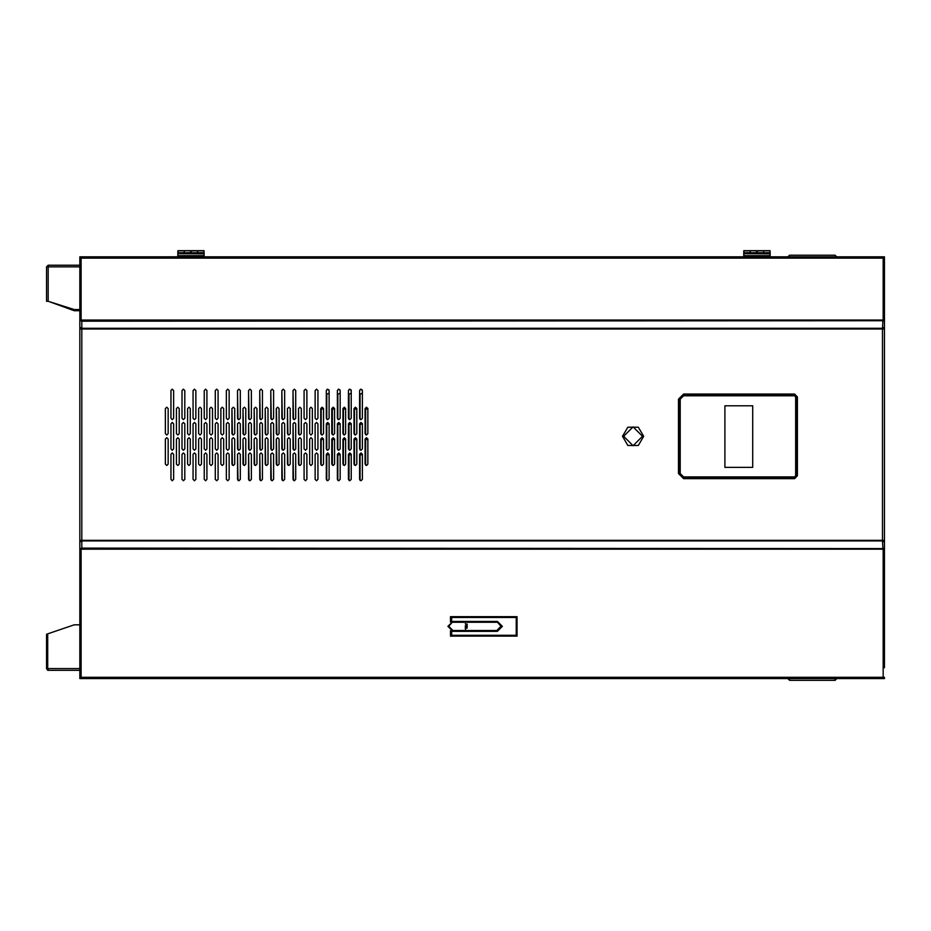 <?xml version="1.0" encoding="UTF-8"?>
<svg xmlns="http://www.w3.org/2000/svg" width="931" height="931" viewBox="0 0 931 931"><rect width="100%" height="100%" fill="white"/><g stroke="black" fill="none" stroke-linecap="round" stroke-linejoin="round"><path stroke-width="1.4" d="M46.55 634.209L47.714 634.209L47.714 668.621L46.55 668.621L46.55 634.209L74.294 624.782L79.845 624.782M47.714 668.621L47.714 670.285L46.55 668.621L48.214 670.285L79.845 670.285M607 256.886L743.892 256.886L743.892 250.73L743.892 253.709L770.135 253.791L770.135 255.722L743.892 255.722L770.03 255.641L770.042 256.886L770.03 253.709L743.892 253.709L743.788 255.722L743.788 253.791M750.305 251.614L750.409 253.569L756.705 253.569L756.705 252.65L750.409 252.732L756.705 252.65L756.705 250.73L756.81 253.535M756.705 250.73L750.409 250.73L750.409 253.674M763.699 251.614L763.816 253.674M763.699 252.732L763.816 250.73L770.03 250.73L770.135 252.732L770.03 250.765L763.816 250.765L763.699 253.674L770.135 253.791L770.03 252.732L763.816 252.732L770.03 252.65L770.135 255.269M750.223 253.535L750.223 252.732L750.223 253.535M743.788 251.614L743.788 255.443M757.112 251.614L757.217 253.674M757.217 250.73L763.513 250.73L763.618 253.674M743.788 252.906L743.788 255.269M147.82 256.886L177.891 256.886L177.891 250.73L177.891 253.709L204.145 253.791L204.145 255.722L177.891 255.722L204.029 255.641L204.145 256.77L204.029 253.709L177.891 253.709L177.786 255.722L177.786 253.791M184.303 251.614L184.419 253.569L190.704 253.569L191.111 251.801M190.704 250.73L184.419 250.73L184.419 253.674M197.709 251.614L197.814 253.674M197.709 252.732L197.814 250.73L204.029 250.73L204.145 252.732L204.029 250.765L197.814 250.765L197.709 253.674L204.145 253.791L204.029 252.732L197.814 252.732L204.029 252.65L204.145 255.269M177.786 251.614L177.786 255.443M191.111 251.614L191.227 253.674M177.891 250.73L184.105 250.73L184.222 253.674M191.227 250.73L197.512 250.73L197.616 253.674M177.786 252.906L177.786 255.269M883.205 257.712L884.45 257.712L884.45 319.1L883.624 320.683L882.902 320.089L883.205 319.1L884.45 319.1L884.45 550.186L883.205 550.186L882.902 549.197L883.624 548.603L884.45 550.186L884.45 667.783M81.09 677.768L79.845 677.768L79.845 540.306L882.507 540.306L882.902 549.197L81.393 549.197L81.09 550.186L79.845 550.186L79.845 319.1L81.09 319.1L80.671 320.683L81.788 321.207L81.788 548.08L883.624 548.603M81.393 549.197L80.671 548.603L81.788 548.08L81.393 549.197M883.205 550.186L883.205 678.606L884.45 678.606L884.45 677.361L79.845 677.361M156.431 256.886L79.845 256.886L79.845 258.131L884.45 258.131L884.45 267.697M81.09 319.1L81.09 256.886L883.205 256.886L883.205 319.1M883.205 678.606L81.09 678.606L81.09 550.186M46.55 266.871L48.214 265.207L48.214 301.272L46.55 301.272L46.55 266.871L79.845 266.871M450.523 622.071L450.523 616.683L517.101 616.683L517.101 636.106L450.523 636.106L450.523 630.718M450.557 630.729L450.557 631.381L497.41 631.381L502.403 626.388L497.41 621.396L450.557 621.396L450.557 622.048M743.892 256.886L849.77 256.886M743.892 250.73L750.107 250.73L750.223 252.732M750.107 253.674L750.107 252.732L743.788 252.732L750.107 252.65L750.107 250.765L743.788 250.846M763.513 253.674L763.513 252.732L757.112 252.732L763.618 252.732L763.513 250.765L757.112 250.846M190.808 250.846L190.704 253.674M190.808 252.732L184.419 252.732L190.704 252.65L190.704 250.765L184.419 250.73M166.184 256.886L204.145 256.77M184.105 253.674L184.105 252.732L177.786 252.732L184.222 252.732L184.105 250.765L177.786 250.846M197.512 253.674L197.512 252.732L191.111 252.732L197.616 252.732L197.512 250.765L191.111 250.846M680.212 399.155L680.212 473.518L683.575 476.881L794.55 476.881L794.55 478.639L683.575 478.639L678.455 473.518L678.455 399.155L683.575 394.034L683.575 395.791L680.212 399.155L678.455 399.155M683.575 394.034L794.55 394.034L797.46 396.943L797.46 475.729L795.702 475.729L795.702 396.943L794.55 395.791L683.575 395.791M683.575 476.881L683.575 478.639M797.46 396.943L795.702 396.943M680.212 473.518L678.455 473.518M794.55 394.034L794.55 395.791M884.45 667.504L884.45 540.306L882.507 540.306L882.507 328.98L884.45 328.98L884.45 267.977M79.845 328.98L79.845 319.1L79.845 328.98L882.507 328.98L882.902 320.089L81.393 320.089L81.788 321.207L883.624 320.683M792.2 255.222L835.06 255.222L792.176 255.222L835.06 255.222L836.725 256.886L835.06 255.222L832.454 255.222L835.06 255.222M789.593 255.222L792.141 255.222L789.593 255.222M790.268 680.27L787.894 678.606L789.558 680.27M835.026 680.27L790.326 680.27L835.06 680.27L836.725 678.606L834.327 680.27M496.851 630.496L500.959 626.388L496.851 621.454L452.908 621.454L447.962 626.388L452.908 631.323L452.908 630.496L496.851 630.496L496.851 631.323L452.908 631.323L447.962 626.388L452.908 621.454L448.8 626.388L452.908 630.496M643.624 436.336L638.352 445.472L627.808 445.472L622.536 436.336L627.808 427.201L638.352 427.201L643.624 436.336L638.352 427.201L627.808 427.201L622.536 436.336M181.999 418.298L183.384 419.695L184.78 418.298L184.78 390.555L183.384 389.17L181.999 390.555L181.999 418.298M170.908 418.298L172.293 419.695L173.678 418.298L173.678 390.555L172.293 389.17L170.908 390.555L170.908 418.298M176.448 433.567L177.844 434.952L179.229 433.567L179.229 408.593L177.844 407.208L176.448 408.593L176.448 433.567M165.357 433.567L166.742 434.952L168.127 433.567L168.127 408.593L166.742 407.208L165.357 408.593L165.357 433.567M181.999 448.823L183.384 450.208L184.78 448.823L184.78 423.849L183.384 422.465L181.999 423.849L181.999 448.823M170.908 448.823L172.293 450.208L173.678 448.823L173.678 423.849L172.293 422.465L170.908 423.849L170.908 448.823M176.448 464.08L177.844 465.465L179.229 464.08L179.229 439.106L177.844 437.721L176.448 439.106L176.448 464.08M165.357 464.08L166.742 465.465L168.127 464.08L168.127 439.106L166.742 437.721L165.357 439.106L165.357 464.08M181.999 479.337L183.384 480.733L184.78 479.337L184.78 454.375L183.384 452.978L181.999 454.375L181.999 479.337M170.908 479.337L172.293 480.733L173.678 479.337L173.678 454.375L172.293 452.978L170.908 454.375L170.908 479.337M348.473 418.298L349.858 419.695L351.243 418.298L351.243 390.555L349.858 389.17L348.473 390.555L348.473 418.298M337.371 418.298L338.756 419.695L340.152 418.298L340.152 390.555L338.756 389.17L337.371 390.555L337.371 418.298M326.281 418.298L327.665 419.695L329.05 418.298L329.05 390.555L327.665 389.17L326.281 390.555L326.281 418.298M315.178 418.298L316.563 419.695L317.948 418.298L317.948 390.555L316.563 389.17L315.178 390.555L315.178 418.298M304.076 418.298L305.461 419.695L306.858 418.298L306.858 390.555L305.461 389.17L304.076 390.555L304.076 418.298M292.986 418.298L294.371 419.695L295.755 418.298L295.755 390.555L294.371 389.17L292.986 390.555L292.986 418.298M281.884 418.298L283.268 419.695L284.653 418.298L284.653 390.555L283.268 389.17L281.884 390.555L281.884 418.298M270.781 418.298L272.178 419.695L273.563 418.298L273.563 390.555L272.178 389.17L270.781 390.555L270.781 418.298M259.691 418.298L261.076 419.695L262.461 418.298L262.461 390.555L261.076 389.17L259.691 390.555L259.691 418.298M248.589 418.298L249.974 419.695L251.358 418.298L251.358 390.555L249.974 389.17L248.589 390.555L248.589 418.298M237.486 418.298L238.883 419.695L240.268 418.298L240.268 390.555L238.883 389.17L237.486 390.555L237.486 418.298M226.396 418.298L227.781 419.695L229.166 418.298L229.166 390.555L227.781 389.17L226.396 390.555L226.396 418.298M215.294 418.298L216.679 419.695L218.075 418.298L218.075 390.555L216.679 389.17L215.294 390.555L215.294 418.298M204.192 418.298L205.588 419.695L206.973 418.298L206.973 390.555L205.588 389.17L204.192 390.555L204.192 418.298M193.101 418.298L194.486 419.695L195.871 418.298L195.871 390.555L194.486 389.17L193.101 390.555L193.101 418.298M354.024 433.567L355.409 434.952L356.794 433.567L356.794 408.593L355.409 407.208L354.024 408.593L354.024 433.567M342.922 433.567L344.307 434.952L345.692 433.567L345.692 408.593L344.307 407.208L342.922 408.593L342.922 433.567M331.82 433.567L333.217 434.952L334.601 433.567L334.601 408.593L333.217 407.208L331.82 408.593L331.82 433.567M320.73 433.567L322.114 434.952L323.499 433.567L323.499 408.593L322.114 407.208L320.73 408.593L320.73 433.567M309.627 433.567L311.012 434.952L312.409 433.567L312.409 408.593L311.012 407.208L309.627 408.593L309.627 433.567M298.525 433.567L299.922 434.952L301.307 433.567L301.307 408.593L299.922 407.208L298.525 408.593L298.525 433.567M287.435 433.567L288.819 434.952L290.204 433.567L290.204 408.593L288.819 407.208L287.435 408.593L287.435 433.567M276.332 433.567L277.717 434.952L279.114 433.567L279.114 408.593L277.717 407.208L276.332 408.593L276.332 433.567M265.242 433.567L266.627 434.952L268.012 433.567L268.012 408.593L266.627 407.208L265.242 408.593L265.242 433.567M254.14 433.567L255.525 434.952L256.909 433.567L256.909 408.593L255.525 407.208L254.14 408.593L254.14 433.567M243.038 433.567L244.422 434.952L245.819 433.567L245.819 408.593L244.422 407.208L243.038 408.593L243.038 433.567M231.947 433.567L233.332 434.952L234.717 433.567L234.717 408.593L233.332 407.208L231.947 408.593L231.947 433.567M220.845 433.567L222.23 434.952L223.615 433.567L223.615 408.593L222.23 407.208L220.845 408.593L220.845 433.567M209.743 433.567L211.139 434.952L212.524 433.567L212.524 408.593L211.139 407.208L209.743 408.593L209.743 433.567M198.652 433.567L200.037 434.952L201.422 433.567L201.422 408.593L200.037 407.208L198.652 408.593L198.652 433.567M187.55 433.567L188.935 434.952L190.32 433.567L190.32 408.593L188.935 407.208L187.55 408.593L187.55 433.567M348.473 448.823L349.858 450.208L351.243 448.823L351.243 423.849L349.858 422.465L348.473 423.849L348.473 448.823M337.371 448.823L338.756 450.208L340.152 448.823L340.152 423.849L338.756 422.465L337.371 423.849L337.371 448.823M326.281 448.823L327.665 450.208L329.05 448.823L329.05 423.849L327.665 422.465L326.281 423.849L326.281 448.823M315.178 448.823L316.563 450.208L317.948 448.823L317.948 423.849L316.563 422.465L315.178 423.849L315.178 448.823M304.076 448.823L305.461 450.208L306.858 448.823L306.858 423.849L305.461 422.465L304.076 423.849L304.076 448.823M292.986 448.823L294.371 450.208L295.755 448.823L295.755 423.849L294.371 422.465L292.986 423.849L292.986 448.823M281.884 448.823L283.268 450.208L284.653 448.823L284.653 423.849L283.268 422.465L281.884 423.849L281.884 448.823M270.781 448.823L272.178 450.208L273.563 448.823L273.563 423.849L272.178 422.465L270.781 423.849L270.781 448.823M259.691 448.823L261.076 450.208L262.461 448.823L262.461 423.849L261.076 422.465L259.691 423.849L259.691 448.823M248.589 448.823L249.974 450.208L251.358 448.823L251.358 423.849L249.974 422.465L248.589 423.849L248.589 448.823M237.486 448.823L238.883 450.208L240.268 448.823L240.268 423.849L238.883 422.465L237.486 423.849L237.486 448.823M226.396 448.823L227.781 450.208L229.166 448.823L229.166 423.849L227.781 422.465L226.396 423.849L226.396 448.823M215.294 448.823L216.679 450.208L218.075 448.823L218.075 423.849L216.679 422.465L215.294 423.849L215.294 448.823M204.192 448.823L205.588 450.208L206.973 448.823L206.973 423.849L205.588 422.465L204.192 423.849L204.192 448.823M193.101 448.823L194.486 450.208L195.871 448.823L195.871 423.849L194.486 422.465L193.101 423.849L193.101 448.823M354.024 464.08L355.409 465.465L356.794 464.08L356.794 439.106L355.409 437.721L354.024 439.106L354.024 464.08M342.922 464.08L344.307 465.465L345.692 464.08L345.692 439.106L344.307 437.721L342.922 439.106L342.922 464.08M331.82 464.08L333.217 465.465L334.601 464.08L334.601 439.106L333.217 437.721L331.82 439.106L331.82 464.08M320.73 464.08L322.114 465.465L323.499 464.08L323.499 439.106L322.114 437.721L320.73 439.106L320.73 464.08M309.627 464.08L311.012 465.465L312.409 464.08L312.409 439.106L311.012 437.721L309.627 439.106L309.627 464.08M298.525 464.08L299.922 465.465L301.307 464.08L301.307 439.106L299.922 437.721L298.525 439.106L298.525 464.08M287.435 464.08L288.819 465.465L290.204 464.08L290.204 439.106L288.819 437.721L287.435 439.106L287.435 464.08M276.332 464.08L277.717 465.465L279.114 464.08L279.114 439.106L277.717 437.721L276.332 439.106L276.332 464.08M265.242 464.08L266.627 465.465L268.012 464.08L268.012 439.106L266.627 437.721L265.242 439.106L265.242 464.08M254.14 464.08L255.525 465.465L256.909 464.08L256.909 439.106L255.525 437.721L254.14 439.106L254.14 464.08M243.038 464.08L244.422 465.465L245.819 464.08L245.819 439.106L244.422 437.721L243.038 439.106L243.038 464.08M231.947 464.08L233.332 465.465L234.717 464.08L234.717 439.106L233.332 437.721L231.947 439.106L231.947 464.08M220.845 464.08L222.23 465.465L223.615 464.08L223.615 439.106L222.23 437.721L220.845 439.106L220.845 464.08M209.743 464.08L211.139 465.465L212.524 464.08L212.524 439.106L211.139 437.721L209.743 439.106L209.743 464.08M198.652 464.08L200.037 465.465L201.422 464.08L201.422 439.106L200.037 437.721L198.652 439.106L198.652 464.08M187.55 464.08L188.935 465.465L190.32 464.08L190.32 439.106L188.935 437.721L187.55 439.106L187.55 464.08M348.473 479.337L349.858 480.733L351.243 479.337L351.243 454.375L349.858 452.978L348.473 454.375L348.473 479.337M337.371 479.337L338.756 480.733L340.152 479.337L340.152 454.375L338.756 452.978L337.371 454.375L337.371 479.337M326.281 479.337L327.665 480.733L329.05 479.337L329.05 454.375L327.665 452.978L326.281 454.375L326.281 479.337M315.178 479.337L316.563 480.733L317.948 479.337L317.948 454.375L316.563 452.978L315.178 454.375L315.178 479.337M304.076 479.337L305.461 480.733L306.858 479.337L306.858 454.375L305.461 452.978L304.076 454.375L304.076 479.337M292.986 479.337L294.371 480.733L295.755 479.337L295.755 454.375L294.371 452.978L292.986 454.375L292.986 479.337M281.884 479.337L283.268 480.733L284.653 479.337L284.653 454.375L283.268 452.978L281.884 454.375L281.884 479.337M270.781 479.337L272.178 480.733L273.563 479.337L273.563 454.375L272.178 452.978L270.781 454.375L270.781 479.337M259.691 479.337L261.076 480.733L262.461 479.337L262.461 454.375L261.076 452.978L259.691 454.375L259.691 479.337M248.589 479.337L249.974 480.733L251.358 479.337L251.358 454.375L249.974 452.978L248.589 454.375L248.589 479.337M237.486 479.337L238.883 480.733L240.268 479.337L240.268 454.375L238.883 452.978L237.486 454.375L237.486 479.337M226.396 479.337L227.781 480.733L229.166 479.337L229.166 454.375L227.781 452.978L226.396 454.375L226.396 479.337M215.294 479.337L216.679 480.733L218.075 479.337L218.075 454.375L216.679 452.978L215.294 454.375L215.294 479.337M204.192 479.337L205.588 480.733L206.973 479.337L206.973 454.375L205.588 452.978L204.192 454.375L204.192 479.337M193.101 479.337L194.486 480.733L195.871 479.337L195.871 454.375L194.486 452.978L193.101 454.375L193.101 479.337M359.564 418.298L360.96 419.695L362.345 418.298L362.345 390.555L360.96 389.17L359.564 390.555L359.564 418.298M365.115 433.567L366.511 434.952L367.896 433.567L367.896 408.593L366.511 407.208L365.115 408.593L365.115 433.567M359.564 448.823L360.96 450.208L362.345 448.823L362.345 423.849L360.96 422.465L359.564 423.849L359.564 448.823M365.115 464.08L366.511 465.465L367.896 464.08L367.896 439.106L366.511 437.721L365.115 439.106L365.115 464.08M362.345 454.375L360.96 452.978L359.564 454.375L359.564 479.337L360.96 480.733L362.345 479.337L362.345 454.375M496.851 621.454L501.786 626.388L496.851 631.323L501.786 626.388L496.851 621.454M623.642 436.336L633.08 445.774L642.518 436.336L633.08 426.898L623.642 436.336M47.656 668.621L48.214 669.168M48.272 301.272L74.294 310.71L79.845 310.71M48.214 266.313L47.656 266.871L48.214 266.313M750.409 250.73L756.705 250.765M750.305 252.732L750.305 250.846M743.788 256.77L743.788 255.722L743.788 256.77M184.303 252.732L184.303 250.846M177.786 256.77L177.786 255.722M457.098 636.106L507.197 636.106M724.912 467.409L724.912 405.811L752.655 405.811L752.655 467.409L724.912 467.409L724.912 405.811L752.655 405.811L752.655 467.409L724.912 467.409M79.845 258.131L79.845 319.1L80.671 320.683M79.845 540.306L79.845 550.186L80.671 548.603M884.45 677.768L883.205 677.768M884.45 257.712L884.45 256.886L841.159 256.886M79.845 677.768L79.845 678.606L81.09 678.606M79.845 257.712L81.09 257.712M79.845 327.235L81.788 328.34L882.507 328.34L884.45 327.235L884.45 328.98M884.45 540.306L884.45 550.186M792.176 255.222L789.558 255.222L787.894 256.886L770.03 256.886M742.95 256.886L740.18 256.886M737.399 256.886L734.629 256.886M731.847 256.886L729.078 256.886M726.308 256.886L723.527 256.886M720.757 256.886L717.976 256.886M715.206 256.886L712.436 256.886M709.655 256.886L706.885 256.886M704.104 256.886L701.334 256.886M698.553 256.886L676.36 256.886M673.59 256.886L670.809 256.886M668.039 256.886L665.269 256.886M662.488 256.886L659.718 256.886M656.937 256.886L654.167 256.886M651.397 256.886L648.616 256.886M645.846 256.886L643.065 256.886M640.295 256.886L637.514 256.886M634.744 256.886L631.974 256.886M629.193 256.886L626.423 256.886M623.642 256.886L620.872 256.886M618.103 256.886L615.321 256.886M612.551 256.886L609.77 256.886M478.266 256.886L469.387 256.886L478.266 256.886M229.666 256.886L390.589 256.886M387.82 256.886L385.038 256.886M382.269 256.886L379.487 256.886M376.718 256.886L373.936 256.886M371.166 256.886L368.397 256.886M365.615 256.886L362.846 256.886M360.064 256.886L357.295 256.886M354.525 256.886L351.743 256.886M348.974 256.886L346.192 256.886M343.423 256.886L340.653 256.886M337.872 256.886L335.102 256.886M332.32 256.886L329.551 256.886M326.769 256.886L324 256.886M321.23 256.886L299.026 256.886M296.256 256.886L293.486 256.886M290.705 256.886L287.935 256.886M285.154 256.886L282.384 256.886M279.603 256.886L276.833 256.886M274.063 256.886L271.282 256.886M268.512 256.886L265.731 256.886M262.961 256.886L260.191 256.886M257.41 256.886L254.64 256.886M251.859 256.886L249.089 256.886M246.319 256.886L243.538 256.886M240.768 256.886L237.987 256.886M235.217 256.886L232.447 256.886M48.214 265.207L79.845 265.207M79.845 309.592L74.294 309.592L48.214 301.272M287.923 465.139L287.446 438.943M237.975 480.396L237.498 454.2M232.436 465.139L231.947 438.943M287.923 434.614L287.446 408.418M282.372 449.882L281.895 423.686M276.821 434.614L276.344 408.418M271.27 449.882L270.793 423.686M265.731 434.614L265.242 408.418M243.526 465.139L243.049 438.943M249.077 480.396L248.6 454.2M254.629 465.139L254.151 438.943M260.18 480.396L259.702 454.2M265.731 465.139L265.242 438.943M271.27 480.396L270.793 454.2M276.821 465.139L276.344 438.943M282.372 480.396L281.895 454.2M293.474 480.396L292.997 454.2M299.014 434.614L298.537 408.418M293.474 449.882L292.997 423.686M299.014 465.139L298.537 438.943M293.474 419.357L292.986 393.15M237.975 419.357L237.486 393.15M249.077 419.357L248.589 393.15M260.18 419.357L259.691 393.15M271.27 419.357L270.781 393.15M260.18 449.882L259.702 423.686M254.629 434.614L254.151 408.418M249.077 449.882L248.6 423.686M243.526 434.614L243.049 408.418M237.975 449.882L237.498 423.686M232.436 434.614L231.947 408.418M282.372 419.357L281.884 393.15M329.039 454.177L326.769 455.259L326.793 480.419M323.488 438.92L321.23 440.002L321.242 465.163M367.885 408.406L365.615 409.477L365.627 434.637M362.334 423.663L360.064 424.734L360.088 449.894M356.782 408.406L354.525 409.477L354.536 434.637M334.59 438.92L332.32 440.002L332.332 465.163M340.141 454.177L337.872 455.259L337.883 480.419M345.68 438.92L343.423 440.002L343.434 465.163M351.231 454.177L348.974 455.259L348.985 480.419M356.782 438.92L354.525 440.002L354.536 465.163M362.334 454.177L360.064 455.259L360.088 480.419M367.885 438.92L365.615 440.002L365.627 465.163M329.05 393.15L326.769 394.22L326.793 419.381M340.152 393.15L337.872 394.22L337.883 419.381M351.243 393.15L348.974 394.22L348.985 419.381M362.345 393.15L360.064 394.22L360.088 419.381M351.231 423.663L348.974 424.734L348.985 449.894M345.68 408.406L343.423 409.477L343.434 434.637M340.141 423.663L337.872 424.734L337.883 449.894M334.59 408.406L332.32 409.477L332.332 434.637M329.039 423.663L326.769 424.734L326.793 449.894M323.488 408.406L321.23 409.477L321.242 434.637M338.058 389.356L339.966 389.868M326.956 389.356L328.864 389.868M360.25 389.356L362.159 389.868M349.16 389.356L351.057 389.868M849.77 678.606L147.82 678.606M465.5 627.831L465.279 626.633L467.246 626.633L465.5 626.877L465.5 627.831M467.246 624.317L466.64 624.922L465.279 623.723L467.246 624.317M467.246 626.365L465.279 625.772L467.246 625.167L465.5 625.772L467.246 626.365M465.5 629.298L465.279 628.111L467.246 628.111L465.5 628.355L465.5 629.298M466.256 624.247L467.025 623.979L466.256 624.247M451.628 631.381L451.628 635.268L516.274 635.268L516.274 617.509L451.628 617.509L451.628 621.396M450.557 616.683L451.628 617.509M517.101 616.683L516.274 617.509M517.101 636.106L516.274 635.268M451.628 635.268L450.557 636.106M48.214 668.621L79.845 668.621M796.342 475.729L794.55 477.522L683.575 477.522L679.572 473.518L679.572 399.155L683.575 395.151L794.55 395.151L796.342 396.943L796.342 475.729M794.55 476.881L795.702 475.729M797.46 475.729L794.55 478.639M79.845 542.063L81.788 540.946L882.507 540.946L884.45 542.063M496.851 622.28L452.908 622.28M787.894 256.886L789.558 255.222"/></g></svg>
